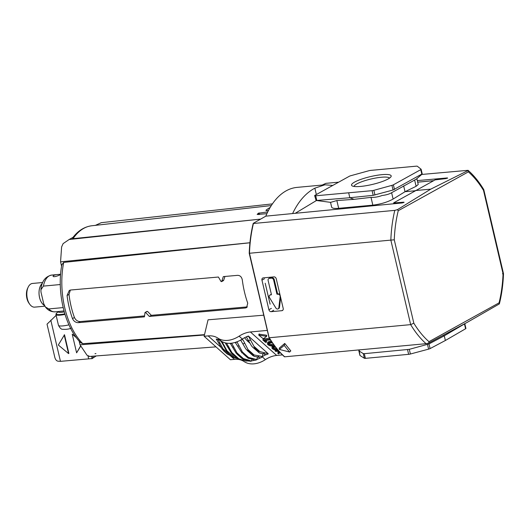 <?xml version="1.0" encoding="UTF-8"?>
<svg xmlns="http://www.w3.org/2000/svg" width="530" height="530" viewBox="0 0 530 530"><rect width="100%" height="100%" fill="white"/><g stroke="black" fill="none" stroke-linecap="round" stroke-linejoin="round"><path stroke-width="0.79" d="M422.132 174.125L416.202 179.2L391.617 192.708C389.384 194.073 386.224 194.994 382.143 195.484C378.281 196.908 374.571 197.538 371.013 197.372L354.02 199.346L336.841 200.545L330.654 202.361L316.085 200.459L314.661 195.636A2.445 0.484 166.8 0 1 315.032 195.265L349.323 176.265A2.445 0.484 166.8 0 1 350.774 175.721L368.847 170.746A2.445 0.484 166.8 0 1 370.616 170.402L416.341 166.162A2.445 0.484 166.8 0 1 417.329 166.248L421.085 169.202A2.445 0.484 166.8 0 1 421.131 169.269A2.445 0.484 166.8 0 1 420.767 169.64L393.386 184.804A2.445 0.484 166.8 0 1 391.942 185.348L373.869 190.323A2.445 0.484 166.8 0 1 372.1 190.667L315.701 195.789A2.445 0.484 166.8 0 1 314.661 195.636M422.178 173.867L393.035 190.012L373.193 195.331L349.826 197.736L354.02 199.346M330.528 202.341L331.641 207.111C332.065 208.27 334.404 208.674 338.67 208.316L372.835 205.15C380.752 204.169 387.509 202.142 393.108 199.055L391.617 192.708M464.797 323.697L465.916 328.401A2.445 0.484 166.8 0 1 465.592 328.752L445.372 340.492L430.088 348.594A2.445 0.484 166.8 0 1 428.604 349.131L410.392 354.014A2.445 0.484 166.8 0 1 408.637 354.338L365.415 358.346A2.445 0.484 166.8 0 1 364.375 358.28L359.989 355.498A2.445 0.484 166.8 0 1 359.923 355.418A2.445 0.484 166.8 0 1 359.943 355.319M443.299 335.351L444.279 335.828L428.995 343.93L409.299 349.343L364.322 353.682L363.282 353.616L358.896 350.833L359.154 350.409L359.989 355.498M265.795 216.16A83.104 46.733 -95.3 0 1 297.098 187.381L324.916 184.798L314.853 188.163C305.803 192.973 298.383 201.44 292.6 213.564M332.787 185.427L324.916 184.798M316.344 194.536L314.853 188.163M316.516 200.472L295.223 213.312M403.655 185.864L405.026 191.708L416.103 186.315L418.23 184.48L416.858 178.636M415.069 190.78L405.026 191.708L393.108 199.055M464.817 323.737L444.279 335.828L445.372 340.492M348.733 193.072L349.826 197.736L316.794 200.459L316.125 199.929M381.978 174.655A20.365 4.035 166.8 0 1 390.961 176.775A20.365 4.035 166.8 0 1 372.279 184.46A20.365 4.035 166.8 0 1 352.125 185.884A20.365 4.035 166.8 0 1 359.698 179.809A20.365 4.035 166.8 0 1 381.978 174.655M277.382 294.289A0.49 0.391 -119 0 1 276.872 293.865L277.508 293.507L274.262 279.654A2.1 1.689 -119 0 0 272.062 277.806L270.028 277.998A2.1 1.689 -119 0 0 269.478 278.164L268.842 278.515A2.1 1.689 -119 0 0 268.127 280.516L271.38 294.369A0.49 0.391 -119 0 1 271.088 294.879L270.406 294.938A1.954 1.57 -119 0 0 269.896 295.097A1.954 1.57 -119 0 0 269.525 297.655L275.865 308.016A1.954 1.57 -119 0 0 278.131 308.877A1.954 1.57 -119 0 0 278.84 307.738L280.158 296.668A1.954 1.57 -119 0 0 278.065 294.229L278.7 293.878A1.954 1.57 -119 0 1 279.88 294.249M276.872 293.865L273.626 280.006A2.1 1.689 -119 0 0 271.42 278.164L269.392 278.349A2.1 1.689 -119 0 0 268.842 278.515M271.393 294.554L271.042 294.587A1.954 1.57 -119 0 0 270.532 294.74L269.896 295.097M278.131 308.877L278.773 308.52A1.954 1.57 -119 0 0 279.476 307.387L280.648 297.522M277.508 293.507A0.49 0.391 -119 0 0 278.025 293.938M354.02 186.447A18.272 3.617 166.8 0 1 363.421 181.147A18.272 3.617 166.8 0 1 381.355 177.252A18.272 3.617 166.8 0 1 389.51 178.126M270.108 304.174L265.199 283.245M447.558 178.265L447.479 177.914L417.322 180.604M447.479 177.914L446.18 178.577L435.123 179.889L393.81 202.771L393.79 203.765M403.648 202.606L403.555 202.195L393.611 202.983M403.555 202.195L404.105 202.274L402.303 202.937L265.835 216.154L253.38 223.262M281.887 310.686L271.201 311.673A2.2 1.769 61 0 1 268.895 309.745L261.952 280.145A2.2 1.769 61 0 1 262.701 278.051A2.2 1.769 61 0 1 263.271 277.879L273.957 276.885A2.2 1.769 61 0 1 276.262 278.82L283.206 308.414A2.2 1.769 61 0 1 282.457 310.507A2.2 1.769 61 0 1 281.887 310.686L282.914 310.116M269.081 337.484L249.478 253.254A98.501 55.392 -95.3 0 1 253.426 223.488L394.797 210.37L397.407 209.681L398.249 210.715L468.361 171.872L468.056 170.541L430.744 189.144L415.447 190.561M428.69 343.062L467.341 322.286L499.339 303.922L499.081 302.835L428.969 341.678L428.69 343.062L426.067 343.685A98.501 55.392 -95.3 0 1 410.671 324.632L413.824 323.181L394.267 239.798L249.478 253.254M394.797 210.37A98.501 55.392 -95.3 0 0 390.849 240.136L410.671 324.632L269.3 337.756A98.501 55.392 -95.3 0 0 284.696 356.809L284.656 356.61M421.741 174.456L468.069 170.315C473.833 175.39 479.06 181.803 483.751 189.568L483.499 190.369L503.056 273.752L502.453 273.785M338.677 182.168L325.864 183.353L322.174 185.056M426.067 343.685L284.696 356.809M279.35 349.422L279.27 348.117L284.756 343.433L290.811 350.92L289.579 352.033L279.35 349.422L284.212 345.414L289.579 352.033M483.791 189.674L503.5 273.699C503.109 284.305 501.738 294.349 499.386 303.816L499.339 303.922M284.212 345.414L284.756 343.433M430.744 189.144L397.407 209.681M220.97 347.349L208.144 335.894L204.116 336.272L208.058 319.809L263.735 315.191M282.444 354.901L276.686 355.431L250.405 331.972L267.305 330.409M204.116 336.272L230.398 359.731L234.426 359.353A24.44 17.298 131.8 0 1 244.178 361.599A24.44 17.298 131.8 0 0 265.384 359.632A24.44 17.298 131.8 0 1 276.686 355.431M244.138 360.049L242.144 359.923L236.976 358.094L232.995 354.537A29.329 20.756 131.8 0 1 232.749 354.504L231.418 353.139L225.356 343.142A24.711 17.483 -48.2 0 0 226.688 343.394L232.995 354.537M242.144 359.923L237.632 358.684L232.445 354.285L236.738 358.061A29.329 20.756 -48.2 0 0 236.976 358.094M268.862 343.341A2.372 1.014 -166.5 0 0 269.035 343.513A2.372 1.014 -166.5 0 0 270.055 344.109A2.809 1.199 -166.5 0 0 271.386 344.474A4.187 1.789 -166.5 0 0 272.36 344.573A6.333 2.71 -166.5 0 0 273.56 344.566M266.491 336.444L266.756 335.43L266.385 335.185L259.071 334.158M273.374 347.369A2.372 1.014 -166.5 0 0 273.54 347.541A2.372 1.014 -166.5 0 0 274.566 348.13A2.809 1.199 -166.5 0 0 275.892 348.495A4.187 1.789 -166.5 0 0 276.647 348.588M272.506 346.117A4.651 1.987 -166.5 0 0 272.4 346.216A3.697 1.583 -166.5 0 0 272.215 346.554L271.963 347.627A3.697 1.583 -166.5 0 0 271.95 347.918A3.346 1.431 -166.5 0 0 273.613 349.402A3.697 1.583 -166.5 0 0 275.037 349.873A4.651 1.987 -166.5 0 0 276.156 350.072A5.717 2.445 -166.5 0 0 277.051 350.144L277.25 349.31M271.334 341.353A8.169 3.491 -166.5 0 0 270.36 341.4A8.169 3.491 -166.5 0 0 269.333 341.552A5.717 2.445 -166.5 0 0 268.399 341.843A4.651 1.987 -166.5 0 0 267.895 342.194A3.697 1.583 -166.5 0 0 267.71 342.526L267.451 343.599A3.697 1.583 -166.5 0 0 267.445 343.891A3.346 1.431 -166.5 0 0 269.107 345.375A3.697 1.583 -166.5 0 0 270.532 345.851A4.651 1.987 -166.5 0 0 271.651 346.05A5.717 2.445 -166.5 0 0 273.01 346.13A8.169 3.491 -166.5 0 0 274.136 346.077A8.169 3.491 -166.5 0 0 274.633 346.024M270.028 339.333L262.887 339.995L265.53 342.353L266.431 342.267L266.689 341.194L265.696 340.306M269.419 338.339L263.145 338.922L262.887 339.995M279.111 351.456L278.038 352.218L277.78 353.291L278.455 353.894L280.218 352.649M265.139 352.914L268.226 353.742L248.391 336.033L254.857 348.018L254.334 348.303L252.784 347.322L259.548 353.066L263.231 353.709A23.002 16.278 131.8 0 1 265.139 352.914L258.448 351.224L254.857 348.018M252.784 347.322L251.498 345.885L246.324 336.861A24.44 17.298 131.8 0 1 248.391 336.033M268.167 353.96A24.42 17.285 131.8 0 0 266.12 354.769L263.231 353.709M258.461 352.39L257.871 351.456L258.448 351.224M261.012 356.365L261.972 357.041A12.223 3.061 56.8 0 0 260.839 356.206L252.817 354.722L248.828 351.165L243.456 340.691A12.223 3.061 56.8 0 0 242.131 339.333A24.42 17.285 131.8 0 1 242.316 339.22L243.456 340.691M223.315 345.076L221.129 341.34A24.711 17.483 -48.2 0 0 222.196 341.969L228.264 353.185A29.329 20.756 131.8 0 1 228.066 353.093L226.8 351.648L223.315 345.076A26.122 18.49 -48.2 0 0 224.455 345.686M218.015 339.485L224.269 351.092L222.328 349.336L216.26 339.014A24.44 17.298 131.8 0 1 218.015 339.485A24.44 17.298 -48.2 0 1 221.096 341.002A24.44 17.298 131.8 0 1 221.123 341.015L217.903 338.14A24.44 17.298 131.8 0 0 208.144 335.894M222.269 342.923L220.082 340.386M222.819 348.548L230.868 355.729L227.807 354.252L224.269 351.092M229.947 355.411L227.807 354.252M227.397 354.153L223.561 350.734L227.397 354.153M246.324 336.861A24.44 17.298 131.8 0 0 242.356 339.028A24.44 17.298 131.8 0 0 242.323 339.048A24.44 17.298 131.8 0 1 240.779 339.995A24.44 17.298 131.8 0 1 236.93 341.824L243.244 353.53A29.329 20.756 131.8 0 1 242.972 353.609L248.173 358.247L252.3 359.194A26.122 18.49 -48.2 0 0 253.678 358.737L247.225 357.087L243.244 353.53M253.678 358.737L256.772 359.532A24.44 17.298 -48.2 0 0 260.396 357.829M257.514 356.948L256.772 359.532M236.857 342.069A24.711 17.483 -48.2 0 1 235.34 342.592L242.077 353.04M248.411 360.016L251.412 361.129A24.711 17.483 -48.2 0 1 250.061 361.255L247.172 360.135A26.122 18.49 -48.2 0 0 248.411 360.016L241.932 358.181L237.95 354.623A29.329 20.756 131.8 0 1 237.751 354.643L236.082 353.046L230.265 343.308A24.44 17.298 131.8 0 1 226.754 343.155A24.44 17.298 131.8 0 1 225.402 342.89A24.44 17.298 131.8 0 1 222.275 341.711L222.196 341.969M237.559 358.651L232.246 356.736L228.264 353.185M227.94 352.993L232.027 356.644L234.472 357.849M243.277 340.532L242.157 339.392A24.711 17.483 -48.2 0 1 240.733 340.247L245.814 348.978L248.577 351.297A29.329 20.756 131.8 0 0 248.828 351.165M252.817 354.722A29.329 20.756 -48.2 0 1 252.565 354.855L254.122 356.385L257.666 356.942A26.122 18.49 -48.2 0 0 259.157 356.087M241.932 358.181A29.329 20.756 -48.2 0 1 241.733 358.194L242.8 359.048L247.172 360.135M236.93 341.824A24.44 17.298 131.8 0 1 235.386 342.353A24.44 17.298 131.8 0 1 231.643 343.182L237.95 354.623M251.969 359.188L251.412 361.129M251.485 360.89A24.44 17.298 -48.2 0 0 254.97 360.142M246.808 360.122L246.596 360.864A24.44 17.298 -48.2 0 0 249.762 361.036M243.389 360.009A24.44 17.298 -48.2 0 0 244.549 360.413M242.323 339.048L239.103 336.172A24.44 17.298 131.8 0 1 217.903 338.14M222.275 341.711A24.44 17.298 131.8 0 1 221.123 341.015M231.643 343.182A24.44 17.298 131.8 0 1 230.265 343.308M239.103 336.172A24.44 17.298 131.8 0 1 250.405 331.972M265.967 354.656A24.44 17.298 -48.2 0 0 262.198 356.736L262.151 356.928A24.42 17.285 131.8 0 0 261.972 357.041M227.946 353L232.027 356.644A29.329 20.756 -48.2 0 0 232.246 356.736M221.129 341.34L221.182 341.28A24.42 17.285 131.8 0 0 221.05 341.188L221.096 341.002M242.972 353.609L246.953 357.167A29.329 20.756 -48.2 0 0 247.225 357.087M230.219 343.539A24.711 17.483 -48.2 0 0 231.577 343.413M237.751 354.643L241.872 358.452L237.168 354.252M216.22 339.233A24.42 17.285 131.8 0 1 217.956 339.69M257.666 356.942L260.568 357.955A24.711 17.483 -48.2 0 0 261.992 357.101M246.284 337.06A24.42 17.285 131.8 0 1 248.325 336.252M266.431 342.267L264.371 340.432L270.373 339.876M278.303 350.542L275.043 350.847L275.262 349.926M275.043 350.847L275.62 351.363L278.985 351.31M279.608 351.993L277.78 353.291M272.075 342.453A5.717 2.445 -166.5 0 0 271.234 342.426A8.169 3.491 -166.5 0 0 270.101 342.473A8.169 3.491 -166.5 0 0 269.081 342.625A5.717 2.445 -166.5 0 0 268.14 342.917A4.651 1.987 -166.5 0 0 267.637 343.268L267.895 342.194M267.637 343.268A3.697 1.583 -166.5 0 0 267.451 343.599M272.394 342.923A4.187 1.789 -166.5 0 0 272.135 342.903A6.333 2.71 -166.5 0 0 270.618 342.936A6.333 2.71 -166.5 0 0 269.326 343.168A4.187 1.789 -166.5 0 0 268.736 343.413A2.809 1.199 -166.5 0 0 268.412 343.818A2.809 1.199 -166.5 0 0 268.399 343.93A2.372 1.014 -166.5 0 0 268.776 344.586L269.035 343.513M268.776 344.586A2.372 1.014 -166.5 0 0 269.803 345.182A2.809 1.199 -166.5 0 0 271.128 345.547A4.187 1.789 -166.5 0 0 272.109 345.646A6.333 2.71 -166.5 0 0 273.619 345.613L273.798 344.891M273.619 345.613A6.333 2.71 -166.5 0 0 274.268 345.533M274.977 346.474A8.169 3.491 -166.5 0 0 274.613 346.501A8.169 3.491 -166.5 0 0 273.586 346.647A5.717 2.445 -166.5 0 0 272.652 346.945A4.651 1.987 -166.5 0 0 272.142 347.289L272.4 346.216M272.142 347.289A3.697 1.583 -166.5 0 0 271.963 347.627M277.051 350.144L276.958 348.959M275.342 346.945A6.333 2.71 -166.5 0 0 275.13 346.964A6.333 2.71 -166.5 0 0 273.831 347.19A4.187 1.789 -166.5 0 0 273.248 347.442A2.809 1.199 -166.5 0 0 272.923 347.839A2.809 1.199 -166.5 0 0 272.91 347.958A2.372 1.014 -166.5 0 0 273.288 348.614A2.372 1.014 -166.5 0 0 274.308 349.204A2.809 1.199 -166.5 0 0 275.633 349.568A4.187 1.789 -166.5 0 0 276.614 349.674A6.333 2.71 -166.5 0 0 276.786 349.681M273.288 348.614L273.54 347.541M266.126 336.258L258.759 335.119L263.231 338.73L266.464 336.557L266.385 335.185M260.839 356.206L262.151 356.928M256.699 359.777A24.711 17.483 -48.2 0 1 255.182 360.301L252.3 359.194M243.515 360.009L246.523 361.102A24.711 17.483 -48.2 0 1 245.191 360.85L243.681 360.009M262.9 353.715L262.198 356.736M248.603 340.558L247.099 340.697L249.888 343.182M247.099 340.697L244.555 337.729M149.347 316.423L151.328 315.323L147.625 311.501L146.936 311.56L144.982 312.64L145.677 312.581L149.347 316.423L245.357 307.99L246.609 307.619L247.735 303.173A67.423 37.915 -95.3 0 1 242.323 280.078C241.746 277.038 240.203 275.454 237.698 275.335L223.322 276.6L221.699 281.417L223.647 280.337L222.951 280.397M221.003 281.476L221.699 281.417L221.003 281.476L218.426 277.031L70.649 290.009L69.311 290.427L67.072 295.495A63.944 35.96 84.7 0 0 72.491 318.583C73.723 321.26 75.664 322.618 78.308 322.664L144.451 316.854L144.982 312.64M266.901 213.663L257.169 214.471A67.429 37.922 -95.3 0 1 258.322 213.245L267.729 211.927M249.935 242.74L60.559 261.833L61.586 266.219M260.343 219.148L69.172 239.487L63.11 243.621L61.612 246.947L60.559 261.833M101.263 222.679L95.168 225.469M224.965 276.455L223.647 280.337M67.072 295.495L69.026 294.415L70.371 290.049M69.026 294.415A60.274 33.9 84.7 0 0 74.438 317.503C75.691 320.16 77.645 321.518 80.295 321.564L144.551 315.92M151.328 315.323L247.338 306.89L245.357 307.99M260.382 219.128L73.014 238.679L72.385 238.215C77.724 230.928 84.177 226.78 91.756 225.767L271.314 205.56M204.507 334.649L82.773 343.705L80.593 342.645C64.7 326.685 56.558 291.997 61.851 264.689L63.706 262.41L249.928 242.786M270.161 207.442A67.529 37.974 84.7 0 0 266 210.251L266.398 210.635L268.511 210.403M266.093 210.642L266 210.251L266.398 210.635M73.047 237.341L69.172 239.487M95.002 353.702L95.93 353.576M79.142 341.068L80.023 344.818L87.013 355.239L89.543 356.339M215.982 346.865L89.139 356.471M204.428 334.993L80.023 344.818M44.467 305.439A11.852 6.665 -95.3 0 1 39.134 294.912A11.852 6.665 -95.3 0 1 42.287 283.424M45.447 307.009L48.773 308.924A18.451 10.375 -95.3 0 0 55.133 311.825C51.072 311.898 47.846 310.295 45.447 307.009L43.705 303.69L40.976 292.037L40.923 289.751C41.618 281.45 45.216 276.554 51.721 275.077L60.605 274.255M64.263 311.898A6.844 1.358 166.8 0 1 58.333 311.912L58.273 311.534L63.991 310.918M93.114 356.173A3.664 2.942 61 0 1 92.121 358.565L60.46 361.347L57.916 361.175C56.505 360.87 55.484 359.658 54.855 357.525L47.031 324.168L56.134 315.363M91.869 358.75L96.235 355.935M75.578 336.543L72.232 334.185L76.611 352.841L80.825 345.964M60.46 361.347L50.8 320.18M88.629 358.731L88.053 356.266M68.88 353.411L64.501 334.755L58.32 345.01L68.562 353.589L68.88 353.411M92.121 358.565L91.591 356.286M60.294 284.537L43.42 286.101L40.923 289.751M58.817 274.427C55.531 274.613 53.609 275.183 53.06 276.15C53.225 277.892 60.824 274.838 60.48 274.407L58.817 274.427M63.156 307.592L48.773 308.924M76.399 337.676L72.232 334.185M76.611 352.841L80.712 345.792M68.562 353.589L64.183 334.927M44.884 306.188L34.662 307.135A11.885 6.685 -95.3 0 1 29.839 304.392L29.057 303.332A10.348 5.817 -95.3 0 1 27.653 288.227L28.229 287.041A11.885 6.685 -95.3 0 1 32.462 283.457L42.658 282.51M29.839 304.392A11.885 6.685 -95.3 0 1 28.229 287.041M44.493 305.485A11.885 6.685 -95.3 0 1 39.114 294.905A11.885 6.685 -95.3 0 1 42.307 283.371M372.835 205.15L371.013 197.372M417.686 182.181L433.626 180.697M338.67 208.316L336.841 200.545M416.103 186.315L414.619 179.968M464.492 324.088L465.592 328.752M363.282 353.616L364.375 358.28M364.322 353.682L365.415 358.346M407.543 349.674L408.637 354.338M409.299 349.343L410.392 354.014M427.511 344.467L428.604 349.131M428.995 343.93L430.088 348.594M373.193 195.331L372.1 190.667M374.962 194.994L373.869 190.323M393.035 190.012L391.942 185.348M394.486 189.468L393.386 184.804M421.86 174.304L420.767 169.64M316.794 200.459L315.701 195.789M269.392 278.349L270.028 277.998M271.42 278.164L272.062 277.806M270.406 294.938L271.042 294.587M278.84 307.738L279.476 307.387M278.065 294.229L278.7 293.878M273.626 280.006L274.262 279.654M394.313 203.712L394.161 203.063M271.201 311.673L273.712 310.282M268.895 309.745L271.393 308.361M261.952 280.145L264.45 278.76M428.969 341.678A96.056 54.02 -95.3 0 1 413.824 323.181M468.361 171.872A96.056 54.02 -95.3 0 1 483.499 190.369M394.267 239.798A96.056 54.02 -95.3 0 1 398.249 210.715M503.056 273.752A96.056 54.02 -95.3 0 1 499.081 302.835M234.426 359.353L230.04 355.444M260.144 351.841L254.042 346.395M257.871 351.456L254.334 348.303M239.162 359.082L231.968 352.662M248.749 357.657L242.535 352.106M235.234 358.141L226.926 350.727M254.32 355.186L248.133 349.667M252.565 354.855L248.577 351.297M243.8 358.956L237.076 352.953M244.178 361.599L242.329 359.95M265.384 359.632L262.184 356.783M243.118 343.957A26.122 18.49 -48.2 0 0 244.608 343.102M232.624 347.143A26.122 18.49 -48.2 0 0 233.862 347.031M227.748 346.805A26.122 18.49 -48.2 0 0 228.967 347.017M237.745 346.203A26.122 18.49 -48.2 0 0 239.123 345.752M248.683 340.724A23.002 16.278 131.8 0 1 250.591 339.929M218.612 342.897A23.002 16.278 131.8 0 1 220.222 343.36M270.101 342.473L270.36 341.4M271.234 342.426L271.453 341.532M269.081 342.625L269.333 341.552M268.14 342.917L268.399 341.843M269.803 345.182L270.055 344.109M271.128 345.547L271.386 344.474M272.109 345.646L272.36 344.573M274.613 346.501L274.706 346.117M273.586 346.647L273.719 346.11M272.652 346.945L272.844 346.13M276.614 349.674L276.826 348.8M275.633 349.568L275.892 348.495M274.308 349.204L274.566 348.13M259.097 335.04L259.356 333.966M259.117 212.894L259.488 214.498M258.322 213.245L258.64 214.59M73.014 238.679A63.858 35.914 -95.3 0 1 91.756 225.767M82.773 343.705A63.858 35.914 -95.3 0 1 63.706 262.41M78.308 322.664L80.295 321.564M72.491 318.583L74.438 317.503M68.946 324.844A9.778 1.934 166.8 0 1 58.466 325.314L55.935 314.535A9.778 1.934 166.8 0 0 64.998 314.389M43.42 286.101A18.451 10.375 -95.3 0 1 51.721 275.077M64.832 313.833A9.474 1.875 166.8 0 1 56.551 313.184L55.935 314.535M359.771 349.84L358.929 350.555M433.679 180.67L417.68 182.154M359.923 355.418L358.83 350.754M421.131 169.269L422.225 173.933M253.201 223.422C250.922 232.816 249.597 242.766 249.219 253.28L269.008 337.656M269.015 337.683C273.666 345.401 278.826 351.768 284.484 356.789M247.053 350.37L253.088 355.756M259.011 334.046L258.759 335.119M266.756 335.43L266.504 336.51M147.075 311.349L145.127 312.428M223.461 280.582L221.513 281.655M272.427 203.884L101.097 222.699M71.06 328.322C68.463 329.209 65.68 329.527 62.712 329.269C61.427 329.514 60.009 328.196 58.466 325.314M55.133 311.825L58.273 311.534M58.28 311.673L56.551 313.184"/></g></svg>
